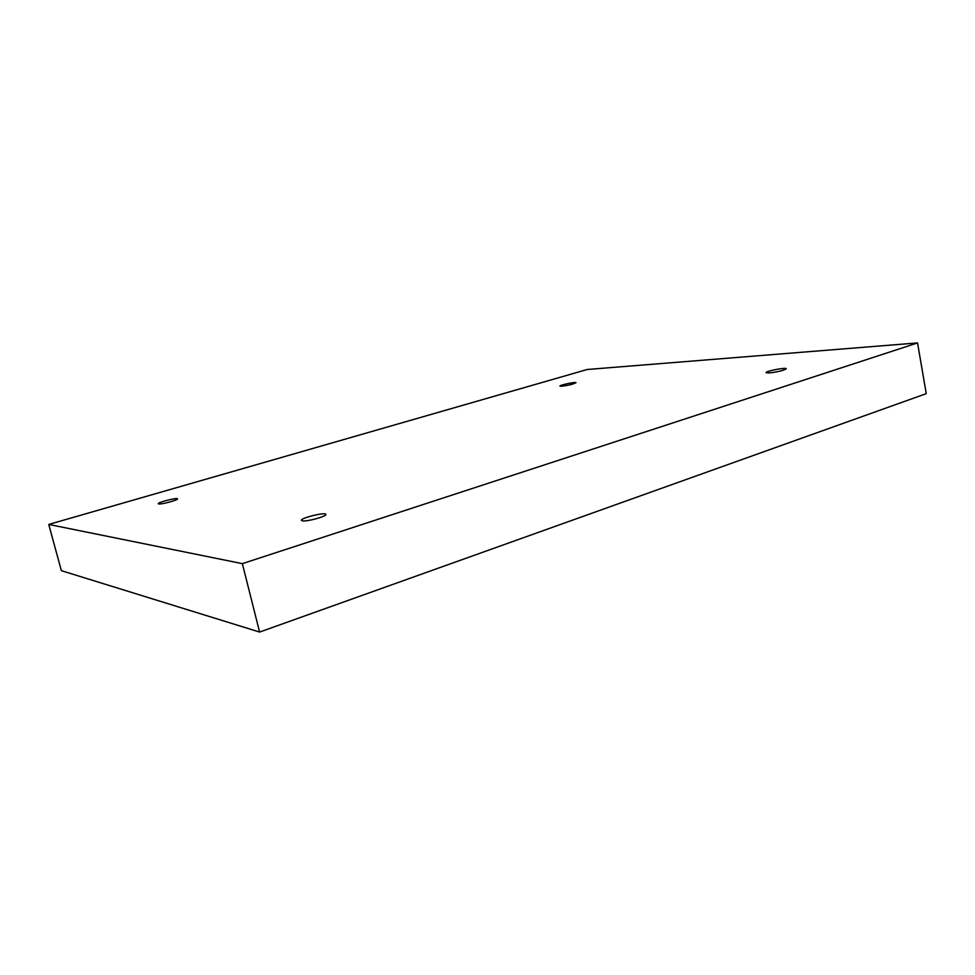 <?xml version="1.0" encoding="UTF-8"?>
<svg xmlns="http://www.w3.org/2000/svg" width="975" height="975" viewBox="0 0 975 975"><rect width="100%" height="100%" fill="white"/><g stroke="black" fill="none" stroke-linecap="round" stroke-linejoin="round"><path stroke-width="1.46" d="M917.548 342.932L242.348 563.648L48.75 524.44L587.267 369.488L917.548 342.932L926.25 393.644L259.606 632.068L242.348 563.648M302.555 520.882C307.405 521.71 326.991 516.238 325.833 514.41C325.796 511.814 300.288 518.042 301.421 520.382L302.555 520.882M769.007 372.962C778.026 371.889 783.778 370.488 786.289 368.745C786.423 367.087 765.302 371.17 766.07 372.657L769.007 372.962M561.49 386.283C568.657 385.332 573.471 384.126 575.957 382.675C576.091 381.542 559.345 385.125 559.942 386.112L561.49 386.283M158.767 503.953C161.752 504.502 178.437 499.968 177.572 498.847C177.645 497.274 157.45 502.369 158.255 503.722L158.767 503.953M259.606 632.068L61.364 570.668L48.75 524.44"/></g></svg>
